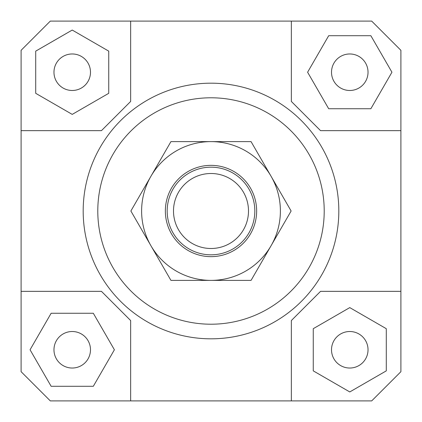 <?xml version="1.0" encoding="UTF-8"?>
<svg xmlns="http://www.w3.org/2000/svg" width="422" height="422" viewBox="0 0 422 422"><rect width="100%" height="100%" fill="white"/><g stroke="black" fill="none" stroke-linecap="round" stroke-linejoin="round"><path stroke-width="0.63" d="M167.175 211A43.825 43.825 0 0 0 211 254.825A43.825 43.825 0 0 0 254.825 211A43.825 43.825 0 0 0 211 167.175A43.825 43.825 0 0 0 167.175 211M173.5 211A37.5 37.5 0 0 1 211 173.5A37.5 37.5 0 0 1 248.5 211A37.5 37.5 0 0 1 211 248.5A37.5 37.5 0 0 1 173.5 211M90.487 349.775A18.262 18.262 0 0 1 72.225 368.031A18.262 18.262 0 0 1 53.969 349.775A18.262 18.262 0 0 1 72.225 331.513A18.262 18.262 0 0 1 90.487 349.775M349.775 331.513A18.262 18.262 0 0 1 368.031 349.775A18.262 18.262 0 0 1 349.775 368.031A18.262 18.262 0 0 1 331.513 349.775A18.262 18.262 0 0 1 349.775 331.513M331.513 72.225A18.262 18.262 0 0 1 349.775 53.969A18.262 18.262 0 0 1 368.031 72.225A18.262 18.262 0 0 1 349.775 90.487A18.262 18.262 0 0 1 331.513 72.225M72.225 90.487A18.262 18.262 0 0 1 53.969 72.225A18.262 18.262 0 0 1 72.225 53.969A18.262 18.262 0 0 1 90.487 72.225A18.262 18.262 0 0 1 72.225 90.487M111.587 291.344A127.819 127.819 0 0 1 83.181 211A127.819 127.819 0 0 0 211 338.819A127.819 127.819 0 0 0 338.819 211A127.819 127.819 0 0 1 111.587 291.344M97.788 211A113.212 113.212 0 0 1 211 97.788A113.212 113.212 0 0 1 324.212 211A113.212 113.212 0 0 1 211 324.212A113.212 113.212 0 0 1 97.788 211M338.819 211A127.819 127.819 0 0 0 211 83.181A127.819 127.819 0 0 0 83.181 211A127.819 127.819 0 0 1 211 83.181A127.819 127.819 0 0 1 338.819 211M130.656 400.9L130.656 320.556L101.444 291.344L21.1 291.344L21.1 50.313L50.313 21.1L371.687 21.1L400.9 50.313L400.9 371.687L371.687 400.9L50.313 400.9L21.1 371.687L21.1 291.344M400.9 291.344L320.556 291.344L291.344 320.556L291.344 400.9M291.344 21.1L291.344 101.444L320.556 130.656L400.9 130.656M21.1 130.656L101.444 130.656L130.656 101.444L130.656 21.1M35.706 51.141L35.706 93.309L72.225 114.394L108.744 93.309L108.744 51.141L72.225 30.057L35.706 51.141M370.859 35.706L328.691 35.706L307.606 72.225L328.691 108.744L370.859 108.744L391.943 72.225L370.859 35.706M386.294 370.859L386.294 328.691L349.775 307.606L313.256 328.691L313.256 370.859L349.775 391.943L386.294 370.859M51.141 386.294L93.309 386.294L114.394 349.775L93.309 313.256L51.141 313.256L30.057 349.775L51.141 386.294M150.907 176.306A69.387 69.387 0 0 0 211 280.387A69.387 69.387 0 0 0 271.093 176.306L291.122 211L251.058 280.387L170.942 280.387L130.878 211L170.942 141.613L211 141.613A69.387 69.387 0 0 0 150.907 176.306M256.65 211A45.65 45.65 0 0 1 211 256.65A45.65 45.65 0 0 1 165.35 211A45.65 45.65 0 0 1 211 165.35A45.65 45.65 0 0 1 256.65 211M211 141.613L251.058 141.613L271.093 176.306A69.387 69.387 0 0 0 211 141.613"/></g></svg>

